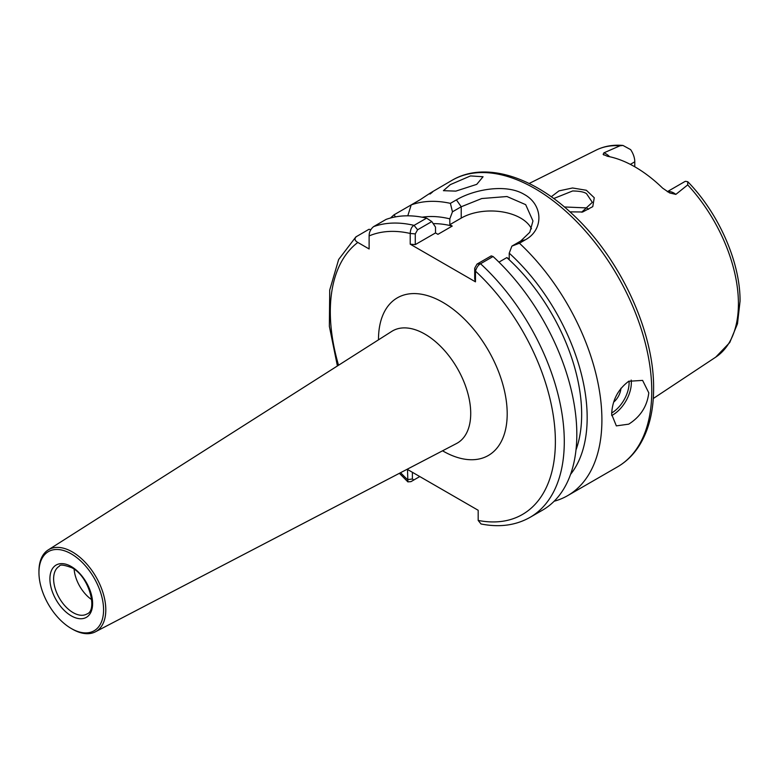 <?xml version="1.0" encoding="UTF-8"?>
<svg xmlns="http://www.w3.org/2000/svg" width="779" height="779" viewBox="0 0 779 779"><rect width="100%" height="100%" fill="white"/><g stroke="black" fill="none" stroke-linecap="round" stroke-linejoin="round"><path stroke-width="1.17" d="M581.699 212.151L592.342 202.345L586.577 193.747C584.416 192.023 579.771 191.098 572.643 190.962L553.713 198.538M551.25 196.756L559.001 190.874L572.546 187.982L586.353 190.271L594.25 197.739L592.78 206.63L582.692 211.985L569.955 211.859M476.748 184.35L483.058 176.745L470.497 175.927L450.281 184.642L443.417 190.68L455.832 191.118L476.748 184.35M613.706 402.11A13.126 7.586 120 0 0 620.912 388.263M648.79 392.85L642.607 380.395L628.731 381.272C617.942 389.344 612.255 400.348 611.642 414.292L616.345 425.879L628.731 424.156C640.504 416.677 647.183 406.239 648.79 392.85M667.33 191.673L684.488 181.77A15.122 8.735 60 0 1 685.52 181.312L687.789 181.741L687.701 184.896L675.851 194.39L669.716 192.968L662.627 188.138A120.949 69.828 -120 0 0 607.464 156.287L603.141 154.378L603.891 152.85A15.122 8.735 60 0 1 605.887 153.784A15.122 8.735 60 0 1 609.636 156.725M603.842 155.011L603.141 154.378M564.376 206.961L586.577 207.905L588.573 209.288M634.788 166.784L634.788 161.798A15.122 8.735 -120 0 0 630.62 149.617L622.976 145.449L619.977 145.79L603.891 152.85M576.002 449.892A144.436 83.392 -120 0 0 581.66 414.447A144.436 83.392 -120 0 0 506.817 257.596L498.95 262.133M412.393 472.298L412.393 479.007L413.873 479.952L410.971 481.636L407.884 481.88L407.514 469.474L478.179 510.274L478.179 520.43L481.023 523.965C499.397 527.617 515.737 525.416 530.022 517.363A165.45 95.525 60 0 0 564.288 441.625A165.45 95.525 60 0 0 480.536 263.75C478.296 264.938 476.612 267.401 475.482 271.141L475.472 281.842L410.221 244.178L410.221 233.457C410.465 229.221 411.75 226.523 414.077 225.374L426.59 218.139A165.45 95.525 -120 0 0 386.102 219.396L373.579 226.631A165.45 95.525 60 0 1 414.077 225.374L417.593 229.786L415.275 233.904L415.275 244.616L410.221 244.178M530.022 517.363L542.554 510.138A165.45 95.525 -120 0 0 576.82 434.4A165.45 95.525 -120 0 0 493.058 256.515L480.536 263.75L477.011 264.091L491.237 255.882L493.058 256.515M429.998 194.059C435.831 189.54 432.569 191.43 420.202 199.706L394.077 214.79A165.45 95.525 -120 0 0 390.6 217.984M452.044 180.3C484.071 161.399 531.56 175.752 571.698 213.456C619.422 256.885 654.292 331.153 653.6 388.555C653.591 411.478 648.722 430.631 639.004 446.046C633.288 454.917 626.112 461.859 617.494 466.874A165.45 95.525 -120 0 0 651.76 391.126A165.45 95.525 -120 0 0 579.537 224.625A165.45 95.525 -120 0 0 452.044 180.3L432.033 191.994M450.398 203.358L456.416 199.882C473.914 189.443 506.223 183.386 524.335 194.477C543.226 204.75 543.859 229.756 525.465 239.747L519.437 243.223L511.881 246.125L520.654 241.062L529.798 232.269L532.963 220.963L525.679 204.653L506.954 196.522L481.763 198.538L461.226 206.756L452.463 211.82L450.398 203.358A165.45 95.525 -120 0 0 411.195 204.916L407.787 215.822M554.142 501.238A165.45 95.525 -120 0 0 567.638 495.648A165.45 95.525 -120 0 0 601.904 419.91A165.45 95.525 -120 0 0 519.437 243.223M38.95 572.536L38.95 571.25A47.276 27.294 60 0 1 48.162 549.955A47.276 27.294 60 0 1 72.379 551.951A47.276 27.294 60 0 1 103.412 594.134A47.276 27.294 60 0 1 95.418 631.808A47.276 27.294 60 0 1 72.379 629.14L71.259 628.497A45.698 26.379 60 0 1 38.95 572.536A45.698 26.379 60 0 1 71.259 553.879A45.698 26.379 60 0 1 103.578 609.84A45.698 26.379 60 0 1 71.259 628.497L72.379 629.14M91.708 599.674A27.577 15.921 60 0 1 74.132 569.235M426.59 218.139L431.809 221.567L435.51 227.108L435.51 232.94L437.934 234.333L452.229 226.076A144.436 83.392 -120 0 0 433.192 223.631M394.077 214.79L395.459 216.883M570.559 474.372A152.236 87.891 -120 0 0 509.232 253.165L511.881 246.125M506.817 257.596L509.232 258.988L509.232 253.165M452.229 226.076L449.814 224.683L449.814 218.86A152.236 87.891 -120 0 0 422.082 217.195M370.804 229.678L368.993 229.279L355.876 236.913L338.651 259.495L329.721 290.051L329.361 326.352L337.404 365.964M356.461 236.514C354.172 238.627 354.62 240.604 357.824 242.444L369.119 248.968L369.119 235.92C369.119 232.23 370.6 229.133 373.579 226.631M452.463 211.82L449.814 218.86M531.473 228.851A42.017 24.256 0 0 0 461.226 218.091L449.814 224.683M435.51 232.94L415.275 244.616M431.809 221.567L417.593 229.786M475.472 281.842L474.703 278.921L474.703 268.21L477.011 264.091M410.971 481.636L419.774 476.553M400.581 472.687A159.15 91.883 -120 0 0 407.505 479.621L412.393 479.007M415.275 233.904L410.221 233.457A159.15 91.883 -120 0 0 369.119 235.92M478.179 520.43A159.15 91.883 -120 0 0 555.378 441.625A159.15 91.883 -120 0 0 475.482 271.141L474.703 268.21M95.418 631.808L456.494 443.533A64.764 37.392 -120 0 0 470.72 413.445A64.764 37.392 -120 0 0 424.925 334.123A64.764 37.392 -120 0 0 391.749 331.396L48.162 549.955M378.487 339.829A91.007 52.544 60 0 1 378.487 339.498A91.007 52.544 60 0 1 442.842 302.349A91.007 52.544 60 0 1 507.197 413.815A91.007 52.544 60 0 1 442.56 450.807M631.175 380.074A26.262 15.161 -60 0 1 612.761 414.934A26.262 15.161 -60 0 1 611.671 415.519M611.671 412.987A24.685 14.256 120 0 0 629.043 381.097M667.496 191.77A15.122 8.735 60 0 1 673.854 193.026A15.122 8.735 60 0 1 675.851 194.39M687.789 181.741C718.822 213.465 740.42 262.552 740.05 301.239L737.479 323.782L729.757 342.526L715.726 357.152A119.625 69.058 -120 0 0 738.424 303.674A119.625 69.058 -120 0 0 687.701 184.896M619.977 145.79A119.625 69.058 -120 0 0 596.188 150.094L529.136 183.493M86.907 613.998A27.577 15.921 60 0 1 73.119 612.635A27.577 15.921 60 0 1 55.105 588.33A27.577 15.921 60 0 1 59.331 566.236C59.847 564.327 64.005 564.824 71.804 567.735C89.205 576.265 97.94 610.522 86.907 613.998M71.259 566.528A30.206 17.44 60 0 1 92.613 603.521A30.206 17.44 60 0 1 71.259 615.848A30.206 17.44 60 0 1 49.905 578.855A30.206 17.44 60 0 1 71.259 566.528M357.824 242.444A159.15 91.883 -120 0 0 338.544 365.234M630.338 164.369L634.788 161.798M461.226 218.091L461.226 206.756L456.416 199.882M525.465 239.747L520.654 241.062M581.582 212.19L582.692 211.976M617.494 466.874L567.638 495.648M407.884 481.88L399.384 473.311M715.726 357.152L653.279 398.507M596.188 150.094C604.27 146.121 613.209 144.573 622.976 145.449"/></g></svg>
